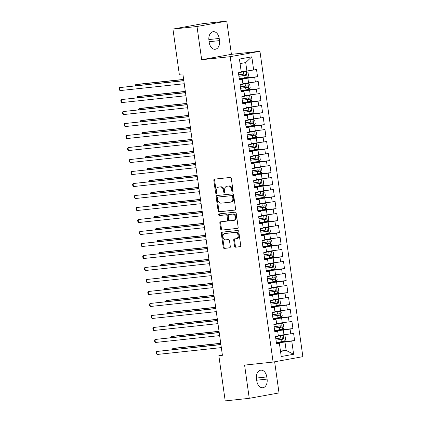 <?xml version="1.0" encoding="UTF-8"?>
<svg xmlns="http://www.w3.org/2000/svg" width="422" height="422" viewBox="0 0 422 422"><rect width="100%" height="100%" fill="white"/><g stroke="black" fill="none" stroke-linecap="round" stroke-linejoin="round"><path stroke-width="0.63" d="M232.58 191.931A0.833 0.617 -100.3 0 0 233.076 191.039L231.319 178.532A1.192 0.881 -100.3 0 0 230.28 177.446L214.534 179.128A1.192 0.881 -100.3 0 0 214.487 179.134A1.192 0.881 -100.3 0 0 213.827 180.4L215.584 192.907A0.833 0.617 -100.3 0 0 216.808 192.775L216.581 191.155A3.809 2.812 -100.3 0 1 218.696 187.115A3.809 2.812 -100.3 0 1 218.849 187.094L220.163 186.951A3.809 2.812 -100.3 0 1 223.491 190.422L223.718 192.036A0.833 0.617 -100.3 0 0 224.942 191.91L224.715 190.29A3.809 2.812 -100.3 0 1 226.836 186.244A3.809 2.812 -100.3 0 1 226.983 186.223L228.297 186.081A3.809 2.812 -100.3 0 1 231.625 189.552L231.852 191.171A0.833 0.617 -100.3 0 0 232.58 191.931M234.558 246.121A1.192 0.881 -100.3 0 0 235.597 247.202L240.018 246.733A1.192 0.881 -100.3 0 0 240.06 246.728A1.192 0.881 -100.3 0 0 240.725 245.462L238.773 231.567A1.192 0.881 -100.3 0 0 237.734 230.486L221.988 232.169A1.192 0.881 -100.3 0 0 221.94 232.174A1.192 0.881 -100.3 0 0 221.281 233.44L223.233 247.329A1.192 0.881 -100.3 0 0 224.272 248.416L229.605 247.846A1.192 0.881 -100.3 0 0 229.652 247.835A1.192 0.881 -100.3 0 0 230.317 246.575L229.478 240.63A1.192 0.881 -100.3 0 0 228.439 239.543L225.796 239.828A3.181 2.353 -100.3 0 1 223.027 237.011A3.181 2.353 -100.3 0 1 224.784 233.545A3.181 2.353 -100.3 0 1 224.91 233.53L235.276 232.422A3.181 2.353 -100.3 0 1 238.045 235.233A3.181 2.353 -100.3 0 1 236.283 238.699A3.181 2.353 -100.3 0 1 236.162 238.72L234.432 238.905A1.192 0.881 -100.3 0 0 234.384 238.91A1.192 0.881 -100.3 0 0 233.725 240.176L234.558 246.121L235.36 245.973A1.192 0.881 -100.3 0 0 236.404 247.06L240.282 246.643M222.41 355.298L182.863 73.908L179.303 74.288L172.946 29.071L197.005 26.502L201.674 59.729L230.185 56.68L273.108 362.06L244.591 365.104L249.26 398.331L225.2 400.9L218.849 355.683L222.41 355.298M234.869 210.119A1.192 0.881 -100.3 0 0 234.917 210.109A1.192 0.881 -100.3 0 0 235.576 208.848L233.624 194.953A1.192 0.881 -100.3 0 0 232.585 193.872L216.845 195.55A1.192 0.881 -100.3 0 0 216.797 195.56A1.192 0.881 -100.3 0 0 216.133 196.821L218.084 210.715A1.192 0.881 -100.3 0 0 219.123 211.797L234.964 210.098M236.199 213.263L238.15 227.152A1.192 0.881 -100.3 0 1 237.491 228.418A1.192 0.881 -100.3 0 1 237.444 228.423L221.698 230.106A1.192 0.881 -100.3 0 1 220.659 229.025L219.825 223.074A1.192 0.881 -100.3 0 1 220.484 221.814A1.192 0.881 -100.3 0 1 220.532 221.808L226.915 221.123A1.192 0.881 -100.3 0 0 226.962 221.117A1.192 0.881 -100.3 0 0 227.627 219.851L227.073 215.911A1.192 0.881 -100.3 0 0 226.034 214.824L219.387 215.536A0.833 0.617 -100.3 0 1 219.155 213.885L235.159 212.176A1.192 0.881 -100.3 0 1 236.199 213.263M230.185 56.68L259.941 51.278L302.859 356.659L273.108 362.06M239.253 78.64L257.531 76.688L256.523 69.488L253.664 70.01L251.813 56.817L239.427 59.064L241.284 72.257L238.43 72.774L239.438 79.974L242.297 79.452L242.966 84.252L240.113 84.769L241.126 91.964L243.979 91.447L244.654 96.248L241.801 96.765L242.808 103.96L245.667 103.443L246.337 108.238L243.483 108.76L244.496 115.955L247.35 115.438L248.025 120.233L245.171 120.755L246.184 127.95L249.038 127.433L249.713 132.228L246.854 132.745L247.867 139.946L250.721 139.424L251.396 144.224L248.542 144.741L249.555 151.941L252.409 151.419L253.084 156.219L250.23 156.736L251.238 163.931L254.091 163.414L254.767 168.214L251.913 168.731L252.926 175.927L255.779 175.41L256.455 180.205L253.601 180.727L254.608 187.922L257.467 187.405L258.137 192.2L255.284 192.722L256.296 199.917L259.15 199.4L259.825 204.195L256.972 204.712L257.984 211.913L260.838 211.39L261.513 216.191L258.654 216.708L259.667 223.908L262.521 223.386L263.196 228.186L260.342 228.703L261.355 235.898L264.209 235.381L264.884 240.181L262.03 240.698L263.038 247.893L265.892 247.376L266.567 252.171L263.713 252.694L264.726 259.889L267.58 259.372L268.255 264.167L265.401 264.689L266.409 271.884L269.268 271.367L269.938 276.162L267.084 276.679L268.097 283.879L270.95 283.357L271.626 288.157L268.772 288.674L269.785 295.875L272.638 295.353L273.314 300.153L270.455 300.67L271.467 307.865L274.321 307.348L274.996 312.148L272.143 312.665L273.155 319.86L276.009 319.343L276.684 324.143L273.831 324.66L274.838 331.856L277.692 331.339L278.367 336.134L275.513 336.656L276.526 343.851L279.38 343.334L276.463 343.402M257.531 76.688L254.677 77.205L255.352 82.005L242.872 83.577M240.936 90.635L259.219 88.683L258.206 81.483L255.352 82.005M259.219 88.683L256.365 89.2L257.04 93.995L244.56 95.572M242.624 102.63L260.901 100.673L259.894 93.478L257.04 93.995M260.901 100.673L258.048 101.196L258.723 105.991L246.242 107.563M244.312 114.62L262.589 112.669L261.577 105.474L258.723 105.991M262.589 112.669L259.736 113.191L260.411 117.986L247.93 119.558M245.994 126.616L264.277 124.664L263.265 117.469L260.411 117.986M264.277 124.664L261.418 125.181L262.094 129.981L249.618 131.553M247.682 138.611L265.96 136.659L264.947 129.464L262.094 129.981M265.96 136.659L263.106 137.176L263.782 141.977L251.301 143.549M249.365 150.607L267.648 148.655L266.635 141.46L263.782 141.977M267.648 148.655L264.794 149.172L265.464 153.972L252.989 155.544M251.053 162.602L269.331 160.65L268.323 153.45L265.464 153.972M269.331 160.65L266.477 161.167L267.152 165.962L254.672 167.539M252.736 174.597L271.019 172.64L270.006 165.445L267.152 165.962M271.019 172.64L268.165 173.162L268.84 177.957L256.36 179.529M254.424 186.587L272.702 184.636L271.694 177.44L268.84 177.957M272.702 184.636L269.848 185.158L270.523 189.953L258.042 191.525M256.112 198.583L274.39 196.631L273.377 189.436L270.523 189.953M274.39 196.631L271.536 197.148L272.211 201.948L259.73 203.52M257.795 210.578L276.078 208.626L275.065 201.431L272.211 201.948M276.078 208.626L273.219 209.143L273.894 213.943L261.418 215.515M259.483 222.573L277.76 220.622L276.748 213.427L273.894 213.943M277.76 220.622L274.907 221.139L275.582 225.939L263.101 227.511M261.165 234.569L279.448 232.617L278.436 225.417L275.582 225.939M279.448 232.617L276.595 233.134L277.265 237.929L264.789 239.506M262.853 246.564L281.131 244.607L280.124 237.412L277.265 237.929M281.131 244.607L278.277 245.129L278.953 249.924L266.472 251.496M264.536 258.554L282.819 256.602L281.806 249.407L278.953 249.924M282.819 256.602L279.965 257.125L280.635 261.92L268.16 263.492M266.224 270.549L284.502 268.598L283.494 261.403L280.635 261.92M284.502 268.598L281.648 269.115L282.323 273.915L269.843 275.487M267.907 282.545L286.19 280.593L285.177 273.398L282.323 273.915M286.19 280.593L283.336 281.11L284.011 285.91L271.531 287.482M269.595 294.54L287.878 292.588L286.865 285.393L284.011 285.91M287.878 292.588L285.019 293.105L285.694 297.906L273.219 299.478M271.283 306.536L289.561 304.584L288.548 297.383L285.694 297.906M289.561 304.584L286.707 305.101L287.382 309.896L274.901 311.473M272.965 318.531L291.249 316.574L290.236 309.379L287.382 309.896M291.249 316.574L288.39 317.096L289.065 321.891L276.589 323.468M274.653 330.521L292.931 328.569L291.918 321.374L289.065 321.891M292.931 328.569L290.078 329.091L290.753 333.886L278.272 335.458M276.336 342.516L294.619 340.565L293.606 333.369L290.753 333.886M294.619 340.565L291.766 341.082L293.617 354.28L281.237 356.527L279.38 343.334M274.775 331.407L277.692 331.339M280.466 351.051L286.163 350.445L284.982 342.047L276.399 342.965M291.766 341.082L284.982 342.047M293.617 354.28L286.163 350.445L280.524 351.468M273.092 319.412L276.009 319.343M283.969 334.852L283.299 330.051L274.717 330.969M290.078 329.091L283.299 330.051M271.404 307.422L274.321 307.348M282.286 322.856L281.611 318.061L273.029 318.974M288.39 317.096L281.611 318.061M269.721 295.426L272.638 295.353M280.598 310.861L279.923 306.066L271.346 306.984M286.707 305.101L279.923 306.066M268.033 283.431L270.95 283.357M278.916 298.866L278.24 294.071L269.658 294.989M285.019 293.105L278.24 294.071M266.351 271.436L269.268 271.367M277.228 286.876L276.552 282.075L267.97 282.993M283.336 281.11L276.552 282.075M264.663 259.44L267.58 259.372M275.545 274.88L274.87 270.08L266.287 270.998M281.648 269.115L274.87 270.08M262.975 247.445L265.892 247.376M273.857 262.885L273.182 258.085L264.599 259.002M279.965 257.125L273.182 258.085M261.292 235.455L264.209 235.381M272.169 250.89L271.499 246.095L262.917 247.007M278.277 245.129L271.499 246.095M259.604 223.46L262.521 223.386M270.486 238.894L269.811 234.099L261.229 235.017M276.595 233.134L269.811 234.099M257.921 211.464L260.838 211.39M268.798 226.899L268.123 222.104L259.546 223.022M274.907 221.139L268.123 222.104M256.233 199.469L259.15 199.4M267.115 214.909L266.44 210.109L257.858 211.026M273.219 209.143L266.44 210.109M254.55 187.473L257.467 187.405M265.427 202.913L264.752 198.113L256.17 199.031M271.536 197.148L264.752 198.113M252.862 175.478L255.779 175.41M263.745 190.918L263.07 186.118L254.487 187.036M269.848 185.158L263.07 186.118M251.174 163.488L254.091 163.414M262.057 178.923L261.382 174.128L252.799 175.04M268.165 173.162L261.382 174.128M249.492 151.493L252.409 151.419M260.369 166.927L259.699 162.132L251.116 163.05M266.477 161.167L259.699 162.132M247.804 139.497L250.721 139.424M258.686 154.932L258.011 150.137L249.428 151.055M264.794 149.172L258.011 150.137M246.121 127.502L249.038 127.433M256.998 142.942L256.328 138.142L247.746 139.06M263.106 137.176L256.328 138.142M244.433 115.507L247.35 115.438M255.315 130.947L254.64 126.146L246.058 127.064M261.418 125.181L254.64 126.146M242.75 103.511L245.667 103.443M253.627 118.951L252.952 114.151L244.37 115.069M259.736 113.191L252.952 114.151M241.062 91.521L243.979 91.447M251.945 106.956L251.269 102.161L242.687 103.073M258.048 101.196L251.269 102.161M239.374 79.526L242.297 79.452M250.257 94.961L249.581 90.166L240.999 91.078M256.365 89.2L249.581 90.166M248.574 82.965L247.899 78.17L239.316 79.088M254.677 77.205L247.899 78.17M222.373 355.039L218.849 355.683M249.26 398.331L279.016 392.929L274.638 361.781M201.674 59.729L231.425 54.327L226.756 21.1L197.005 26.502M226.756 21.1L202.697 23.669L172.946 29.071M231.425 54.327L259.941 51.278M253.664 70.01L246.886 70.975L245.704 62.577L240.065 63.601M246.886 70.975L241.189 71.582M251.813 56.817L245.704 62.577M219.218 38.46A7.76 5.222 83.9 0 0 213.247 31.682A7.76 5.222 83.9 0 0 208.927 40.327L209.228 42.485A7.76 5.222 83.9 0 0 215.199 49.269A7.76 5.222 83.9 0 0 219.524 40.617L219.218 38.46L208.843 39.568M256.798 380.971A7.76 5.222 83.9 0 0 262.769 387.749A7.76 5.222 83.9 0 0 267.094 379.104L266.788 376.946A7.76 5.222 83.9 0 0 260.817 370.163A7.76 5.222 83.9 0 0 256.497 378.814L256.798 380.971M232.976 191.646A0.833 0.617 -100.3 0 1 232.654 191.024L232.427 189.404A3.809 2.812 -100.3 0 0 229.099 185.938L228.297 186.081M227.49 186.128A3.809 2.812 -100.3 0 1 227.637 186.097A3.809 2.812 -100.3 0 1 227.785 186.076L229.099 185.938M219.356 186.999A3.809 2.812 -100.3 0 1 219.503 186.967A3.809 2.812 -100.3 0 1 219.651 186.946L220.964 186.804A3.809 2.812 -100.3 0 1 224.293 190.275L224.52 191.894A0.833 0.617 -100.3 0 0 224.842 192.511M215.072 179.07A1.192 0.881 -100.3 0 0 214.629 180.252L216.386 192.759A0.833 0.617 -100.3 0 0 216.708 193.381M217.383 195.492A1.192 0.881 -100.3 0 0 216.94 196.678L218.891 210.567A1.192 0.881 -100.3 0 0 219.931 211.654L235.133 210.029M232.585 196.378A0.833 0.617 -100.3 0 0 231.857 195.623L218.037 197.095A0.833 0.617 -100.3 0 0 217.541 197.987L217.778 199.696A3.809 2.812 -100.3 0 0 221.107 203.161L230.554 202.154A3.809 2.812 -100.3 0 0 230.702 202.133A3.809 2.812 -100.3 0 0 232.823 198.087L232.585 196.378L233.387 196.235A0.833 0.617 -100.3 0 0 232.659 195.476L231.857 195.623M218.775 196.963A0.833 0.617 -100.3 0 1 218.839 196.953L232.659 195.476M231.356 202.006A3.809 2.812 -100.3 0 0 231.509 201.985A3.809 2.812 -100.3 0 0 233.63 197.939L232.823 198.087M233.387 196.235L233.63 197.939M237.707 228.339L221.698 230.106M221.07 221.75A1.192 0.881 -100.3 0 0 220.627 222.932L221.46 228.877A1.192 0.881 -100.3 0 0 222.505 229.958M227.01 221.107L227.722 220.98A1.192 0.881 -100.3 0 0 227.769 220.97A1.192 0.881 -100.3 0 0 228.429 219.709L227.875 215.763A1.192 0.881 -100.3 0 0 226.836 214.677L219.387 215.536M219.735 213.822A0.833 0.617 -100.3 0 0 220.189 215.389M233.54 220.416A3.181 2.353 -100.3 0 0 233.667 220.4A3.181 2.353 -100.3 0 0 235.429 216.934A3.181 2.353 -100.3 0 0 232.659 214.118L229.004 214.508A1.192 0.881 -100.3 0 0 228.956 214.513A1.192 0.881 -100.3 0 0 228.297 215.779L228.851 219.725A1.192 0.881 -100.3 0 0 229.89 220.806L233.54 220.416M234.347 220.268A3.181 2.353 -100.3 0 0 234.474 220.252A3.181 2.353 -100.3 0 0 236.23 216.787A3.181 2.353 -100.3 0 0 233.461 213.97L232.659 214.118M229.716 214.381A1.192 0.881 -100.3 0 1 229.763 214.371A1.192 0.881 -100.3 0 1 229.811 214.36L233.461 213.97M234.97 238.847A1.192 0.881 -100.3 0 0 234.526 240.028L235.36 245.973M236.964 238.572A3.181 2.353 -100.3 0 0 237.09 238.557A3.181 2.353 -100.3 0 0 238.847 235.091A3.181 2.353 -100.3 0 0 236.077 232.274L235.276 232.422M225.464 233.429A3.181 2.353 -100.3 0 1 225.585 233.398A3.181 2.353 -100.3 0 1 225.712 233.382L236.077 232.274M222.526 232.111A1.192 0.881 -100.3 0 0 222.083 233.292L224.035 247.181A1.192 0.881 -100.3 0 0 225.074 248.268L229.874 247.756M239.242 78.576L247.086 77.469L248.526 75.976L248.02 72.378L246.248 71.471L241.273 72.194M246.248 71.471L241.268 72.136M183.639 79.405L137.662 84.316L135.652 84.68L135.8 85.713M238.921 76.298L246.058 75.311C246.754 74.705 246.685 74.225 245.852 73.871L238.72 74.858M244.57 74.008C245.557 74.341 245.625 74.821 244.771 75.448L238.915 76.24M183.66 79.552L135.652 84.68L135.251 85.771M183.802 80.591L119.568 87.597L183.823 80.739M119.99 90.598L119.31 89.712L119.141 88.514L119.568 87.597L119.99 90.598L184.245 83.735M240.93 90.572L248.774 89.464L250.214 87.971L249.708 84.374L247.93 83.466L242.961 84.184M247.93 83.466L242.951 84.126M185.321 91.4L139.35 96.311L137.34 96.675L137.482 97.709M240.609 88.293L247.74 87.301C248.437 86.695 248.373 86.215 247.54 85.866L240.408 86.853M246.258 86.004C247.245 86.336 247.308 86.816 246.459 87.438L240.598 88.235M185.342 91.548L137.34 96.675L136.934 97.767M242.613 102.562L250.457 101.454L251.902 99.967L251.396 96.364L249.618 95.456L244.644 96.179M249.618 95.456L244.639 96.121M187.009 103.395L141.032 108.301L139.023 108.67L139.17 109.704M242.297 100.283L249.428 99.297C250.125 98.69 250.056 98.21 249.223 97.857L242.091 98.848M247.941 97.994C248.927 98.331 248.996 98.811 248.147 99.434L242.286 100.225M187.03 103.543L139.023 108.67L138.622 109.762M185.49 92.582L121.256 99.592L185.511 92.729M121.678 102.593L120.998 101.707L120.829 100.505L121.256 99.592L121.678 102.593L185.933 95.731M187.173 104.577L122.939 111.587L187.194 104.725M123.361 114.589L122.681 113.703L122.512 112.5L122.939 111.587L123.361 114.589L187.616 107.726M244.301 114.557L252.145 113.449L253.585 111.957L253.079 108.359L251.301 107.452L246.332 108.174M251.301 107.452L246.321 108.116M188.692 115.385L142.72 120.296L140.711 120.66L140.853 121.7M243.979 112.278L251.111 111.292C251.813 110.685 251.744 110.205 250.911 109.852L243.779 110.838M249.629 109.989C250.615 110.327 250.684 110.807 249.829 111.429L243.974 112.22M188.713 115.538L140.711 120.66L140.304 121.758M245.984 126.553L253.833 125.445L255.273 123.952L254.767 120.354L252.989 119.447L248.015 120.17M252.989 119.447L248.009 120.112M190.38 127.381L144.408 132.292L142.393 132.656L142.541 133.695M245.667 124.274L252.799 123.287C253.495 122.681 253.427 122.201 252.593 121.847L245.462 122.834M251.312 121.984C252.298 122.322 252.367 122.802 251.517 123.424L245.657 124.216M190.401 127.528L142.393 132.656L141.992 133.753M188.861 116.572L124.627 123.583L188.882 116.72M125.049 126.579L124.369 125.698L124.2 124.495L124.627 123.583L125.049 126.579L189.304 119.721M190.549 128.568L126.315 135.578L190.565 128.715M126.732 138.574L126.051 137.688L125.883 136.491L126.315 135.578L126.732 138.574L190.987 131.711M247.672 138.548L255.516 137.44L256.956 135.947L256.449 132.35L254.672 131.442L249.703 132.165M254.672 131.442L249.692 132.107M192.068 139.376L146.091 144.287L144.081 144.651L144.229 145.69M247.35 136.269L254.482 135.283C255.183 134.676 255.115 134.196 254.281 133.843L247.15 134.829M253 133.98C253.986 134.312 254.055 134.792 253.2 135.42L247.345 136.211M192.084 139.524L144.081 144.651L143.68 145.748M192.232 140.563L127.998 147.573L192.253 140.711M128.42 150.57L127.739 149.683L127.571 148.486L127.998 147.573L128.42 150.57L192.675 143.707M249.36 150.543L257.204 149.435L258.644 147.943L258.137 144.345L256.36 143.438L251.385 144.16M256.36 143.438L251.38 144.102M193.751 151.371L147.779 156.282L145.769 156.646L145.912 157.68M249.038 148.264L256.17 147.278C256.866 146.671 256.798 146.191 255.969 145.838L248.832 146.824M254.682 145.975C255.669 146.307 255.737 146.787 254.888 147.415L249.027 148.206M193.772 151.519L145.769 156.646L145.363 157.738M193.92 152.558L129.686 159.563L193.941 152.706M130.108 162.565L129.422 161.679L129.253 160.481L129.686 159.563L130.108 162.565L194.357 155.702M251.043 162.539L258.886 161.431L260.327 159.938L259.82 156.34L258.048 155.433L253.073 156.151M258.048 155.433L253.063 156.093M195.439 163.367L149.462 168.278L147.452 168.642L147.6 169.676M250.721 160.26L257.853 159.268C258.554 158.661 258.486 158.181 257.652 157.833L250.52 158.82M256.37 157.97C257.357 158.303 257.425 158.783 256.571 159.405L250.715 160.202M195.46 163.514L147.452 168.642L147.051 169.734M252.731 174.529L260.574 173.421L262.015 171.933L261.508 168.331L259.73 167.423L254.761 168.146M259.73 167.423L254.751 168.088M197.121 175.362L151.15 180.268L149.14 180.637L149.282 181.671M252.409 172.25L259.541 171.263C260.237 170.657 260.174 170.177 259.34 169.823L252.208 170.815M258.058 169.96C259.045 170.298 259.108 170.778 258.259 171.401L252.398 172.192M197.143 175.51L149.14 180.637L148.734 181.729M254.413 186.524L262.257 185.416L263.697 183.923L263.196 180.326L261.418 179.419L256.444 180.141M261.418 179.419L256.439 180.083M198.809 187.352L152.833 192.263L150.823 192.627L150.97 193.666M254.097 184.245L261.229 183.259C261.925 182.652 261.856 182.172 261.023 181.819L253.891 182.805M259.741 181.956C260.727 182.293 260.796 182.773 259.947 183.396L254.086 184.187M198.831 187.505L150.823 192.627L150.422 193.724M256.101 198.519L263.945 197.412L265.385 195.919L264.879 192.321L263.101 191.414L258.132 192.137M263.101 191.414L258.122 192.079M200.492 199.348L154.521 204.259L152.511 204.623L152.653 205.662M255.779 196.241L262.911 195.254C263.613 194.647 263.544 194.167 262.711 193.814L255.579 194.8M261.429 193.951C262.415 194.289 262.484 194.769 261.629 195.391L255.774 196.183M200.513 199.495L152.511 204.623L152.105 205.72M257.784 210.515L265.633 209.407L267.073 207.914L266.567 204.317L264.789 203.409L259.815 204.132M264.789 203.409L259.81 204.074M202.18 211.343L156.209 216.254L154.194 216.618L154.341 217.657M257.467 208.236L264.599 207.249C265.296 206.643 265.227 206.163 264.394 205.809L257.262 206.796M263.112 205.947C264.098 206.279 264.167 206.759 263.317 207.387L257.457 208.178M202.201 211.491L154.194 216.618L153.793 217.715M259.472 222.51L267.316 221.402L268.756 219.909L268.25 216.312L266.472 215.405L261.503 216.127M266.472 215.405L261.492 216.069M203.863 223.338L157.891 228.249L155.882 228.613L156.029 229.647M259.15 220.231L266.282 219.245C266.984 218.638 266.915 218.158 266.082 217.805L258.95 218.791M264.8 217.942C265.786 218.274 265.855 218.754 265 219.382L259.145 220.173M203.884 223.486L155.882 228.613L155.481 229.71M261.16 234.505L269.004 233.398L270.444 231.905L269.938 228.307L268.16 227.4L263.186 228.117M268.16 227.4L263.18 228.059M205.551 235.334L159.579 240.245L157.57 240.609L157.712 241.642M260.838 232.227L267.97 231.24C268.666 230.628 268.598 230.148 267.77 229.8L260.632 230.787M266.482 229.937C267.469 230.27 267.537 230.75 266.688 231.372L260.828 232.169M205.572 235.481L157.57 240.609L157.163 241.7M262.843 246.495L270.687 245.388L272.127 243.9L271.62 240.297L269.848 239.39L264.874 240.113M269.848 239.39L264.863 240.055M207.239 247.329L161.262 252.235L159.252 252.604L159.4 253.638M262.521 244.217L269.653 243.23C270.354 242.624 270.286 242.144 269.452 241.79L262.32 242.782M268.17 241.927C269.157 242.265 269.225 242.745 268.371 243.367L262.516 244.159M207.26 247.477L159.252 252.604L158.851 253.696M264.531 258.491L272.375 257.383L273.815 255.89L273.308 252.293L271.531 251.385L266.562 252.108M271.531 251.385L266.551 252.05M208.922 259.319L162.95 264.23L160.94 264.594L161.083 265.633M264.209 256.212L271.341 255.226C272.037 254.619 271.974 254.139 271.14 253.786L264.008 254.772M269.858 253.923C270.845 254.26 270.908 254.74 270.059 255.363L264.198 256.154M208.943 259.472L160.94 264.594L160.534 265.691M266.213 270.486L274.057 269.378L275.497 267.886L274.996 264.288L273.219 263.381L268.244 264.103M273.219 263.381L268.239 264.045M210.61 271.314L164.633 276.225L162.623 276.589L162.771 277.629M265.892 268.207L273.029 267.221C273.725 266.614 273.656 266.134 272.823 265.781L265.691 266.767M271.541 265.918C272.528 266.256 272.596 266.736 271.747 267.358L265.886 268.149M210.631 271.462L162.623 276.589L162.222 277.687M267.901 282.482L275.745 281.374L277.185 279.881L276.679 276.283L274.901 275.376L269.932 276.099M274.901 275.376L269.922 276.041M212.292 283.31L166.321 288.221L164.311 288.585L164.453 289.624M267.58 280.203L274.711 279.216C275.408 278.61 275.344 278.13 274.511 277.776L267.379 278.763M273.229 277.913C274.216 278.246 274.284 278.726 273.43 279.353L267.574 280.145M212.313 283.457L164.311 288.585L163.905 289.682M269.584 294.477L277.433 293.369L278.873 291.876L278.367 288.279L276.589 287.371L271.615 288.094M276.589 287.371L271.61 288.036M213.98 295.305L168.003 300.216L165.994 300.58L166.141 301.614M269.268 292.198L276.399 291.212C277.096 290.605 277.027 290.125 276.194 289.772L269.062 290.758M274.912 289.909C275.898 290.241 275.967 290.721 275.118 291.349L269.257 292.14M214.001 295.453L165.994 300.58L165.593 301.677M271.272 306.472L279.116 305.364L280.556 303.872L280.05 300.274L278.272 299.367L273.303 300.084M278.272 299.367L273.292 300.026M215.663 307.3L169.691 312.211L167.682 312.575L167.829 313.609M270.95 304.193L278.082 303.207C278.784 302.595 278.715 302.115 277.882 301.767L270.75 302.753M276.6 301.904C277.586 302.236 277.655 302.716 276.8 303.339L270.945 304.135M215.684 307.448L167.682 312.575L167.276 313.667M272.955 318.462L280.804 317.355L282.244 315.867L281.738 312.269L279.96 311.357L274.986 312.08M279.96 311.357L274.98 312.022M217.351 319.296L171.379 324.202L169.37 324.571L169.512 325.605M272.638 316.183L279.77 315.197C280.466 314.59 280.398 314.11 279.564 313.757L272.433 314.749M278.283 313.894C279.269 314.232 279.338 314.712 278.488 315.334L272.628 316.131M217.372 319.443L169.37 324.571L168.964 325.663M195.602 164.548L131.369 171.559L195.623 164.696M131.791 174.56L131.11 173.674L130.941 172.471L131.369 171.559L131.791 174.56L196.045 167.698M197.29 176.544L133.057 183.554L197.311 176.691M133.479 186.556L132.798 185.669L132.629 184.467L133.057 183.554L133.479 186.556L197.733 179.693M198.973 188.539L134.739 195.55L198.994 188.687M135.161 198.546L134.481 197.665L134.312 196.462L134.739 195.55L135.161 198.546L199.416 191.688M200.661 200.534L136.427 207.545L200.682 200.682M136.849 210.541L136.169 209.655L136 208.457L136.427 207.545L136.849 210.541L201.104 203.678M202.344 212.53L138.115 219.54L202.365 212.677M138.532 222.536L137.852 221.65L137.683 220.453L138.115 219.54L138.532 222.536L202.787 215.674M204.032 224.525L139.798 231.53L204.053 224.673M140.22 234.532L139.54 233.646L139.371 232.448L139.798 231.53L140.22 234.532L204.475 227.669M205.72 236.515L141.486 243.526L205.741 236.663M141.908 246.527L141.222 245.641L141.053 244.438L141.486 243.526L141.908 246.527L206.158 239.664M207.402 248.511L143.169 255.521L207.424 248.658M143.591 258.522L142.91 257.636L142.742 256.434L143.169 255.521L143.591 258.522L207.846 251.66M209.09 260.506L144.857 267.516L209.112 260.654M145.279 270.513L144.593 269.632L144.429 268.429L144.857 267.516L145.279 270.513L209.534 263.655M210.773 272.501L146.54 279.512L210.794 272.649M146.962 282.508L146.281 281.622L146.112 280.424L146.54 279.512L146.962 282.508L211.216 275.645M212.461 284.497L148.227 291.507L212.482 284.644M148.649 294.503L147.969 293.617L147.8 292.42L148.227 291.507L148.649 294.503L212.904 287.64M214.144 296.492L149.915 303.497L214.165 296.64M150.332 306.499L149.652 305.612L149.483 304.415L149.915 303.497L150.332 306.499L214.587 299.636M215.832 308.482L151.598 315.492L215.853 308.63M152.02 318.494L151.34 317.608L151.171 316.41L151.598 315.492L152.02 318.494L216.275 311.631M217.52 320.477L153.286 327.488L217.541 320.625M153.708 330.489L153.022 329.603L152.854 328.4L153.286 327.488L153.708 330.489L217.958 323.627M274.643 330.458L282.487 329.35L283.927 327.857L283.42 324.26L281.643 323.352L276.674 324.075M281.643 323.352L276.663 324.017M219.039 331.286L173.062 336.197L171.052 336.561L171.2 337.6M274.321 328.179L281.453 327.192C282.154 326.586 282.086 326.106 281.252 325.752L274.121 326.739M279.971 325.889C280.957 326.227 281.026 326.707 280.171 327.33L274.316 328.121M219.06 331.439L171.052 336.561L170.652 337.658M219.203 332.473L154.969 339.483L219.224 332.62M155.391 342.479L154.71 341.598L154.542 340.396L154.969 339.483L155.391 342.479L219.646 335.622M276.331 342.453L284.175 341.345L285.615 339.852L285.108 336.255L283.331 335.348L278.362 336.07M283.331 335.348L278.351 336.012M220.722 343.281L174.75 348.192L172.74 348.556L172.883 349.595M276.009 340.174L283.141 339.188C283.837 338.581 283.774 338.101 282.94 337.748L275.809 338.734M281.659 337.885C282.645 338.222 282.708 338.702 281.859 339.325L275.999 340.116M220.743 343.429L172.74 348.556L172.334 349.653M220.891 344.468L156.657 351.479L220.912 344.616M157.079 354.475L156.393 353.589L156.224 352.391L156.657 351.479L157.079 354.475L221.334 347.612M232.427 189.404L231.625 189.552M227.785 186.076L226.983 186.223M224.52 191.894L223.718 192.036M224.293 190.275L223.491 190.422M220.964 186.804L220.163 186.951M219.651 186.946L218.849 187.094M216.386 192.759L215.584 192.907M214.629 180.252L213.827 180.4M232.654 191.024L231.852 191.171M219.931 211.654L219.123 211.797M218.891 210.567L218.084 210.715M216.94 196.678L216.133 196.821M218.839 196.953L218.037 197.095M221.46 228.877L220.659 229.025M220.627 222.932L219.825 223.074M228.429 219.709L227.627 219.851M227.875 215.763L227.073 215.911M226.836 214.677L226.034 214.824M229.811 214.36L229.004 214.508M234.526 240.028L233.725 240.176M225.712 233.382L224.91 233.53M225.074 248.268L224.272 248.416M224.035 247.181L223.233 247.329M222.083 233.292L221.281 233.44M236.404 247.06L235.597 247.202M209.122 41.731L219.524 40.617M256.692 380.211L267.094 379.104M256.412 378.054L266.788 376.946M247.123 77.432L246.29 71.492M243.758 74.177L243.436 71.898M244.28 77.896L243.958 75.617M244.771 75.448L246.058 75.311M248.811 89.422L247.978 83.487M245.446 86.172L245.124 83.894M245.968 89.891L245.646 87.612M246.459 87.438L247.74 87.301M250.494 101.417L249.66 95.483M247.128 98.168L246.812 95.889M247.651 101.887L247.334 99.608M248.147 99.434L249.428 99.297M252.182 113.412L251.348 107.478M248.816 110.163L248.495 107.884M249.339 113.882L249.017 111.603M249.829 111.429L251.111 111.292M253.87 125.408L253.031 119.468M250.499 122.158L250.183 119.88M251.021 125.877L250.705 123.599M251.517 123.424L252.799 123.287M255.553 137.403L254.719 131.464M252.187 134.154L251.865 131.87M252.709 137.867L252.388 135.589M253.2 135.42L254.482 135.283M257.241 149.399L256.402 143.459M253.875 146.144L253.553 143.865M254.397 149.863L254.076 147.584M254.888 147.415L256.17 147.278M258.923 161.389L258.09 155.454M255.558 158.139L255.236 155.86M256.08 161.858L255.758 159.579M256.571 159.405L257.853 159.268M260.611 173.384L259.778 167.45M257.246 170.135L256.924 167.856M257.768 173.853L257.446 171.575M258.259 171.401L259.541 171.263M262.294 185.379L261.461 179.445M258.929 182.13L258.612 179.851M259.451 185.849L259.134 183.57M259.947 183.396L261.229 183.259M263.982 197.375L263.149 191.435M260.617 194.125L260.295 191.846M261.139 197.844L260.817 195.565M261.629 195.391L262.911 195.254M265.665 209.37L264.831 203.43M262.299 206.121L261.983 203.837M262.822 209.834L262.505 207.555M263.317 207.387L264.599 207.249M267.353 221.365L266.519 215.426M263.987 218.111L263.666 215.832M264.51 221.83L264.188 219.551M265 219.382L266.282 219.245M269.041 233.355L268.202 227.421M265.67 230.106L265.354 227.827M266.198 233.825L265.876 231.546M266.688 231.372L267.97 231.24M270.724 245.351L269.89 239.416M267.358 242.101L267.036 239.823M267.88 245.82L267.559 243.541M268.371 243.367L269.653 243.23M272.412 257.346L271.578 251.412M269.046 254.097L268.724 251.818M269.568 257.816L269.247 255.537M270.059 255.363L271.341 255.226M274.094 269.341L273.261 263.402M270.729 266.092L270.407 263.813M271.251 269.811L270.935 267.532M271.747 267.358L273.029 267.221M275.782 281.337L274.949 275.397M272.417 278.087L272.095 275.803M272.939 281.801L272.617 279.522M273.43 279.353L274.711 279.216M277.465 293.332L276.632 287.393M274.1 290.078L273.783 287.799M274.622 293.796L274.305 291.518M275.118 291.349L276.399 291.212M279.153 305.322L278.32 299.388M275.788 302.073L275.466 299.794M276.31 305.792L275.988 303.513M276.8 303.339L278.082 303.207M280.841 317.318L280.002 311.383M277.47 314.068L277.154 311.789M277.998 317.787L277.676 315.508M278.488 315.334L279.77 315.197M282.524 329.313L281.69 323.379M279.158 326.064L278.837 323.785M279.68 329.782L279.359 327.504M280.171 327.33L281.453 327.192M284.212 341.308L283.378 335.369M280.846 338.059L280.524 335.78M281.368 341.778L281.047 339.499M281.859 339.325L283.141 339.188M227.637 186.097L226.836 186.244M219.503 186.967L218.696 187.115M218.807 196.958L218.005 197.1M231.509 201.985L230.702 202.133M227.769 220.97L226.962 221.117M234.474 220.252L233.667 220.4M229.763 214.371L228.956 214.513M237.09 238.557L236.283 238.699M225.585 233.398L224.784 233.545"/></g></svg>
